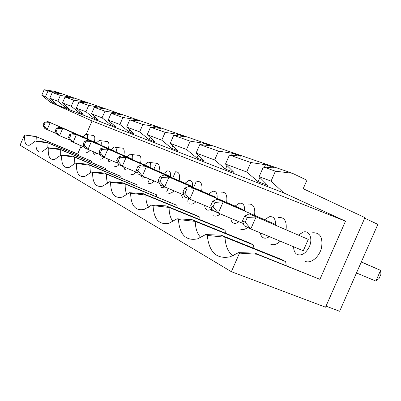 <?xml version="1.0" encoding="UTF-8"?>
<svg xmlns="http://www.w3.org/2000/svg" width="401" height="401" viewBox="0 0 401 401"><rect width="100%" height="100%" fill="white"/><g stroke="black" fill="none" stroke-linecap="round" stroke-linejoin="round"><path stroke-width="0.6" d="M86.22 134.365L92.065 120.942L50.356 102.315L41.779 95.212L44.16 89.729L47.955 91.062L57.353 92.611L60.711 93.774L52.23 92.571L60.366 95.433L70.12 97.032L73.774 98.3L65.022 97.072L73.894 100.2L84.035 101.854L88.025 103.232L78.982 101.994L88.701 105.418L99.258 107.122L103.628 108.641L94.285 107.383L104.972 111.147L115.979 112.917L120.796 114.586L111.132 113.318L122.947 117.478L134.435 119.308L139.774 121.157L129.769 119.884L142.891 124.505L154.911 126.4L160.856 128.46L150.495 127.187L165.162 132.35L177.763 134.315L184.42 136.621L173.688 135.353L190.184 141.167L203.422 143.202L210.926 145.799L199.808 144.555L218.505 151.142L232.44 153.252L240.971 156.205L229.452 154.997L250.815 162.525L265.522 164.711L275.302 168.099L263.387 166.951L259.131 176.661L271.056 181.127L275.412 171.187L292.364 173.267L306.92 180.219L303.196 188.706L364.93 217.643L325.547 307.196L231.367 271.693L20.05 145.212L24.506 134.957L36.28 136.711L78.431 154.37L77.679 153.979L80.476 147.568M231.367 271.693L239.502 253.126L238.59 252.625L230.284 256.775C216.715 259.472 209.051 252.354 207.292 235.422L225.016 237.227L285.657 261.607L281.592 259.502L221.247 235.217L205.708 234.55L207.292 235.422M205.708 234.55L197.578 238.841C185.969 241.191 179.588 234.765 178.44 219.563L195.272 221.382L253.532 244.981L249.948 243.126L191.969 219.623L195.272 221.382C195.422 228.51 197.232 233.833 200.69 237.367L200.981 237.477M191.969 219.623L177.052 218.801L178.44 219.563M177.052 218.801L169.177 223.172C159.142 225.242 153.778 219.392 153.087 205.628L169.107 207.447L225.106 230.274L221.923 228.625L166.184 205.893L151.864 204.956L153.087 205.628M151.864 204.956L144.28 209.362C135.523 211.202 130.972 205.843 130.631 193.287L145.909 195.097L199.778 217.167L196.931 215.693L143.307 193.713L145.909 195.097C145.794 200.299 146.691 204.38 148.606 207.332M143.307 193.713L129.543 192.691L130.631 193.287M129.543 192.691L122.27 197.107C114.566 198.746 110.676 193.803 110.606 182.28L125.202 184.069L177.072 205.412L122.871 182.826L125.202 184.069C125.022 188.48 125.613 192.024 126.982 194.706M122.871 182.826L109.633 181.743L110.606 182.28M109.633 181.743L102.671 186.144C95.844 187.623 92.496 183.041 92.631 172.4L106.606 174.164L156.59 194.816L104.511 173.047L91.759 171.919L92.631 172.4M91.759 171.919L85.102 176.29C79.012 177.623 76.115 173.357 76.416 163.488L89.814 165.222L138.029 185.212L87.914 164.209L89.814 165.222L90.42 173.122M87.914 164.209L75.624 163.052L76.416 163.488M75.624 163.052L69.258 167.377C63.799 168.59 61.278 164.6 61.704 155.403L74.576 157.107L121.132 176.465L72.847 156.184L60.987 155.007L61.704 155.403M60.987 155.007L54.902 159.282C49.98 160.39 47.779 156.641 48.305 148.039L60.681 149.708L105.679 168.47L59.102 148.866L60.681 149.708L60.691 155.307M59.102 148.866L47.649 147.678L48.305 148.039M47.649 147.678L41.829 151.889C37.368 152.906 35.438 149.373 36.045 141.297L47.965 142.936L91.493 161.127L46.516 142.165L47.965 142.936L47.834 147.693M46.516 142.165L35.438 140.967L36.045 141.297M35.438 140.967L29.874 145.122C25.814 146.054 24.12 142.716 24.787 135.112M24.506 134.957L35.614 136.355L77.679 153.979M44.16 89.729L55.092 91.423L292.364 173.267M41.779 95.212L45.539 96.621L53.012 102.601L56.32 103.874L49.779 98.21L57.844 101.227L65.594 107.448L69.188 108.836L62.461 102.962L71.258 106.255L79.298 112.736L83.228 114.25L76.305 108.15L85.939 111.759L94.295 118.516L98.606 120.18L91.478 113.834L102.075 117.804L110.771 124.866L115.518 126.701L108.185 120.094L119.894 124.48L128.957 131.879L134.215 133.909L126.661 127.017L139.673 131.894L149.127 139.658L154.981 141.919L147.212 134.721L161.748 140.17L171.638 148.34L178.194 150.866L170.204 143.332L186.56 149.463L196.916 158.084L204.31 160.936L196.099 153.042L214.635 159.984L225.502 169.107L233.903 172.35L225.492 164.054L246.67 171.989L258.094 181.673L267.728 185.387L259.131 176.661M50.356 102.315L283.753 192.906L345.492 221.172L319.928 279.342L256.946 254.229L239.502 253.126M271.056 181.127L283.753 192.906M92.065 120.942L345.492 221.172M78.355 155.478L78.431 154.37M91.428 162.35L91.493 161.127M105.628 169.823L105.679 168.47M121.097 177.974L121.132 176.465M138.024 186.901L138.029 185.212M156.616 196.721L156.59 194.816M177.147 207.583L177.072 205.412M199.924 219.653L199.778 217.167M225.347 233.156L225.106 230.274M253.908 248.359L253.532 244.981M286.234 265.627L285.657 261.607M256.946 254.229L254.785 253.076L319.928 279.342M270.64 244.144C273.602 245.442 276.8 244.455 280.234 241.186M286.083 229.683C286.941 220.906 284.289 216.871 278.139 217.573M304.865 261.201C310.409 264.154 319.146 257.337 321.492 247.983C323.086 237.297 320.038 232.239 312.349 232.821M213.653 215.733C215.603 216.62 217.828 216.014 220.324 213.913M226.615 202.455C227.593 195.061 225.713 191.638 220.986 192.169M240.46 229.096C242.61 230.084 245.031 229.522 247.723 227.412M254.57 215.247C255.497 207.222 253.277 203.513 247.903 204.124M189.678 203.783C191.493 204.595 193.583 203.919 195.949 201.753M201.653 191.031C202.66 184.194 201.066 181.006 196.876 181.483M148.611 183.307C150.174 183.989 152.019 183.222 154.149 181.011M158.976 171.518C160.004 165.573 158.836 162.786 155.483 163.162L149.548 162.435M86.25 152.225C87.273 152.671 88.551 152.064 90.08 150.41M94.365 142.004C95.363 137.307 94.721 135.087 92.441 135.332L86.721 134.566M99.884 159.022C100.967 159.498 102.305 158.916 103.894 157.277M108.471 148.445C109.483 143.488 108.741 141.147 106.24 141.418L100.45 140.656M114.711 166.41C115.889 166.931 117.323 166.345 119.017 164.651M123.824 155.458C124.841 150.205 123.979 147.733 121.237 148.034L115.383 147.277M130.886 174.475C132.34 175.097 134.079 174.305 136.099 172.099M140.586 163.117C141.613 157.538 140.616 154.916 137.588 155.252L131.683 154.51M168.114 193.031C169.798 193.773 171.763 193.046 174.004 190.846M179.232 180.776C180.255 174.415 178.891 171.443 175.152 171.864M233.668 255.477L231.427 254.6C227.502 250.645 225.362 244.856 225.016 237.227L221.247 235.217M254.785 253.076L238.59 252.625M364.689 218.194L377.857 224.359L339.622 311.271L326.018 306.133M275.412 171.187L263.387 166.951M265.522 164.711L264.495 167.057M259.933 177.473L258.094 181.673M250.815 162.525L246.67 171.989M229.452 154.997L225.492 164.054M232.44 153.252L231.577 155.222M227.041 165.583L225.502 169.107M218.505 151.142L214.635 159.984M199.808 144.555L196.099 153.042M203.422 143.202L202.685 144.876M198.229 155.087L196.916 158.084M190.184 141.167L186.56 149.463M173.688 135.353L170.204 143.332M177.763 134.315L177.132 135.759M172.771 145.753L171.638 148.34M165.162 132.35L161.748 140.17M150.495 127.187L147.212 134.721M154.911 126.4L154.365 127.658M150.114 137.408L149.127 139.658M142.891 124.505L139.673 131.894M129.769 119.884L126.661 127.017M134.435 119.308L133.954 120.415M129.819 129.899L128.957 131.879M122.947 117.478L119.894 124.48M111.132 113.318L108.185 120.094M115.979 112.917L115.548 113.899M111.533 123.112L110.771 124.866M104.972 111.147L102.075 117.804M94.285 107.383L91.478 113.834M99.258 107.122L98.872 107.999M94.977 116.947L94.295 118.516M88.701 105.418L85.939 111.759M78.982 101.994L76.305 108.15M84.035 101.854L83.694 102.641M79.909 111.328L79.298 112.736M73.894 100.2L71.258 106.255M65.022 97.072L62.461 102.962M70.12 97.032L69.814 97.744M66.145 106.175L65.594 107.448M60.366 95.433L57.844 101.227M52.23 92.571L49.779 98.21M57.353 92.611L57.072 93.258M53.513 101.443L53.012 102.601M47.955 91.062L45.539 96.621M35.614 136.355L36.28 136.711L36.085 141.037M72.847 156.184L74.576 157.107L74.827 163.814M104.511 173.047L106.606 174.164C106.39 177.889 106.756 180.956 107.709 183.367M166.184 205.893L169.107 207.447C169.097 213.588 170.405 218.274 173.037 221.502M244.555 210.951C244.901 205.272 243.136 202.705 239.262 203.247L235.081 206.094M230.77 218.284L230.791 218.48C231.066 220.735 231.913 222.244 233.337 222.996C234.981 223.738 236.836 223.307 238.906 221.693M211.718 208.38L189.813 199.172L184.62 196.64L182.851 192.315L184.921 193.307L186.746 189.137L184.666 188.164L189.122 186.335L237.021 206.926L242.645 209.487L242.404 210.029M116.155 152.144C116.691 148.5 115.979 146.821 114.019 147.102L111.027 149.548M107.689 158.911L108.846 161.608L111.749 160.636M247.302 217.452L244.595 216.184L242.52 220.921L245.217 222.214L247.302 217.452L256.023 217.006L250.805 228.916L244.044 225.618L242.52 220.921M356.469 272.976L375.877 281.071L380.594 270.364L361.331 261.923M375.877 281.071L379.08 278.5L380.95 274.249L380.594 270.364L361.261 262.084M249.186 213.873L308.279 239.387L249.186 213.873L244.595 216.184M308.279 239.387L303.271 250.79L250.805 228.916L245.217 222.214M215.016 202.355L212.655 201.252L210.715 205.678L213.071 206.801L215.016 202.355L223.151 201.939L218.284 213.056L212.385 210.179L210.715 205.678M212.655 201.252L217.192 199.207L273.372 223.487L273.091 224.119M213.071 206.801L218.284 213.056L243.377 223.568M217.192 199.207L273.372 223.487M293.642 246.775L293.697 248.284C294.033 251.347 295.221 253.427 297.261 254.515C301.838 255.963 305.858 253.372 309.316 246.75C313.081 238.69 309.372 230.074 303.241 232.054L298.534 235.016M275.542 225.167C275.803 218.931 273.708 216.119 269.256 216.74L264.82 219.648M260.324 232.886C260.695 235.292 261.683 236.916 263.277 237.758C265.081 238.585 267.091 238.209 269.312 236.63M170.54 177.036C171.032 172.58 169.934 170.545 167.252 170.931L163.733 173.573M160.009 184.545L161.663 187.653L164.936 187.026M184.666 188.164L182.851 192.315M47.814 121.553L50.165 122.631L45.082 122.896L44.155 122.465L47.814 121.553L86.4 138.305L50.165 122.631L47.133 129.598L44.807 128.465L42.947 125.242L43.869 125.683L47.133 129.598L56.581 133.633M56.155 131.573L59.559 135.658L57.027 134.425L55.148 131.092L56.155 131.573L57.423 128.666L56.411 128.195L55.148 131.092M56.411 128.195L60.165 127.212L62.721 128.385L59.559 135.658L69.874 140.059M101.092 145.257C101.638 141.824 101.017 140.24 99.232 140.495L96.39 142.876M93.167 151.723L93.217 152.575L94.2 154.385L96.972 153.342M150.656 167.929C151.167 163.783 150.22 161.879 147.814 162.225L144.49 164.801M140.911 175.327L142.365 178.134L145.523 177.367M99.022 152.129L100.35 152.766L101.809 149.423L100.476 148.796L99.022 152.129L100.927 155.829L104.265 157.458L100.35 152.766M100.476 148.796L104.531 147.553L107.904 149.102L104.265 157.458L118.029 163.302M104.531 147.553L149.423 167.016L107.904 149.102L101.809 149.423M69.553 137.999L70.877 134.957L69.774 134.44L68.456 137.473L69.553 137.999L73.112 142.27L70.345 140.921L68.456 137.473M69.774 134.44L73.629 133.388L76.421 134.666L73.112 142.27L84.416 147.082M73.629 133.388L115.137 151.398L76.421 134.666L70.877 134.957M60.165 127.212L100.16 144.571L62.721 128.385L57.423 128.666M166.761 191.708L168.204 188.405M172.756 177.989L175.463 171.793M44.155 122.465L42.947 125.242M210.911 211.282L211.928 208.946M242.645 209.487L194.37 188.741L189.813 199.172L184.921 193.307M115.137 151.398L115.022 151.653M122.39 155.743L126.125 157.453L119.704 157.788L118.225 157.097L122.39 155.743L165.137 174.174L169.182 176.019L169.021 176.38M118.17 161.307L122.29 166.25L118.591 164.445L116.701 160.6L118.17 161.307L119.704 157.788M169.182 176.019L126.125 157.453L122.29 166.25L137.598 172.731M118.225 157.097L116.701 160.6M43.869 125.683L45.082 122.896M100.39 154.791L84.917 148.024L83.017 144.455L84.22 145.032L87.949 149.503L91.418 141.543L85.608 141.849L84.4 141.282L83.017 144.455M84.4 141.282L88.355 140.139L128.155 157.327L131.488 158.846L131.363 159.137M131.488 158.846L88.355 140.139M189.122 186.335L194.37 188.741L186.746 189.137M160.064 181.392L161.778 177.463L159.939 176.6L158.23 180.515L160.064 181.392L164.671 186.911L160.064 184.666L158.23 180.515M159.939 176.6L164.305 174.956L215.387 197.071L168.961 177.092L164.671 186.911L183.969 195.046M164.305 174.956L168.961 177.092L161.778 177.463M215.387 197.071L215.182 197.538M147.929 182.811L149.558 179.077M153.829 169.297L156.555 163.047M233.056 255.753L233.252 255.312M136.32 170.009L137.959 170.796L139.578 167.082L137.934 166.315L136.32 170.009L138.195 174.004L142.31 176.009L137.959 170.796M84.22 145.032L85.608 141.849M87.258 138.926C87.804 135.688 87.263 134.185 85.634 134.415L82.927 136.741M79.814 145.122L79.859 146.124L80.736 147.743L83.388 146.641M137.934 166.315L142.2 164.826L146.355 166.731L139.578 167.082M192.565 187.122C193.021 182.32 191.743 180.129 188.731 180.555L185.011 183.267M181.067 193.823L181.132 194.801L183.011 198.179L186.58 197.598M142.2 164.826L186.56 183.939L191.051 185.979L190.871 186.39M132.606 159.673C133.137 155.794 132.315 154.009 130.15 154.315L126.997 156.826M123.543 166.781L124.836 169.493L127.869 168.61M159.438 183.247L142.31 176.009L146.355 166.731L191.051 185.979M187.633 201.192L188.746 198.65M193.593 187.563L196.144 181.728M149.423 167.016L149.282 167.337M217.081 198.355C217.497 193.152 215.999 190.786 212.595 191.267L208.65 194.044M204.525 205.357L205.157 208.149L206.761 209.888C208.224 210.55 209.898 210.104 211.788 208.56"/></g></svg>
